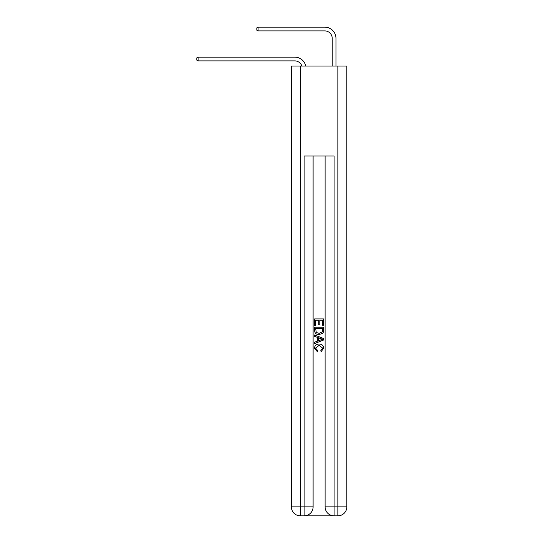 <?xml version="1.0" encoding="UTF-8"?>
<svg xmlns="http://www.w3.org/2000/svg" width="543" height="543" viewBox="0 0 543 543"><rect width="100%" height="100%" fill="white"/><g stroke="black" fill="none" stroke-linecap="round" stroke-linejoin="round"><path stroke-width="0.81" d="M294.74 60.884A7.493 7.493 -30.2 0 1 301.867 66.056A7.493 7.493 -35.4 0 0 294.74 60.884L198.107 60.884L196.159 59.757L196.159 58.264L198.107 57.137L294.74 57.137A11.247 11.247 149.8 0 1 305.743 66.056M332.221 66.056L332.221 38.397A7.493 7.493 142.7 0 0 324.728 30.897L258.081 30.897L256.133 29.777L256.133 28.277L258.081 27.15L324.728 27.15A11.247 11.247 41.6 0 1 335.968 38.397L335.968 66.056M304.786 515.85L333.422 515.85M300.36 66.056L300.36 506.857L291.367 506.857L291.367 66.056L346.841 66.056L346.841 506.857L337.848 506.857L337.848 66.056M334.094 515.85L334.094 506.857L325.101 506.857A8.993 8.993 0 0 0 334.094 515.85L337.848 515.85L337.848 506.857L334.094 506.857L334.094 156.017L304.107 156.017L304.107 506.857L300.36 506.857L300.36 515.85L304.107 515.85A8.993 8.993 0 0 0 313.107 506.857L304.107 506.857L304.107 515.85M313.107 156.017L313.107 506.857M325.101 506.857L325.101 156.017M337.848 515.85A8.993 8.993 0 0 0 346.841 506.857M291.367 506.857A8.993 8.993 0 0 0 300.36 515.85M314.607 325.495L314.607 318.924L323.601 318.924L323.601 325.264L322.562 325.264L322.562 320.187L319.793 320.187L319.793 324.918L318.755 324.918L318.755 320.187L315.646 320.187L315.646 325.495L314.607 325.495M314.607 330.449L314.607 327.225L323.601 327.225L323.472 331.888L322.827 333.198L319.155 334.603C316.277 334.617 314.757 333.232 314.607 330.449M315.646 328.495L316.277 332.472L319.169 333.341L322.379 331.807L322.562 328.495L315.646 328.495M314.607 336.334L314.607 334.99L323.601 338.56L323.601 339.993L314.607 343.563L314.607 342.219L317.37 341.194L317.37 337.359L314.607 336.334M320.899 338.662L318.408 337.739L318.408 340.814L322.562 339.28L320.899 338.662M315.531 348.117L317.777 350.635L317.485 351.905L314.492 348.233C314.73 345.47 316.291 344.079 319.169 344.065C321.931 344.119 323.452 345.504 323.716 348.206L321.103 351.674L320.832 350.405L322.678 348.144L319.175 345.334L315.531 348.117M198.107 60.884L198.107 57.137L294.74 57.137M332.221 38.397A7.493 7.493 -138.4 0 0 324.728 30.897A7.493 7.493 -138.4 0 1 332.221 38.397A7.493 7.493 -138.4 0 0 324.728 30.897A7.493 7.493 -138.4 0 1 332.221 38.397A7.493 7.493 -138.4 0 0 324.728 30.897A7.493 7.493 -138.4 0 1 332.221 38.397A7.493 7.493 -138.4 0 0 324.728 30.897A7.493 7.493 -138.4 0 1 332.221 38.397A7.493 7.493 -138.4 0 0 324.728 30.897A7.493 7.493 -138.4 0 1 332.221 38.397A7.493 7.493 -138.4 0 0 324.728 30.897A7.493 7.493 -138.4 0 1 332.221 38.397A7.493 7.493 -138.4 0 0 324.728 30.897A7.493 7.493 -138.4 0 1 332.221 38.397A7.493 7.493 -138.4 0 0 324.728 30.897A7.493 7.493 -138.4 0 1 332.221 38.397A7.493 7.493 -138.4 0 0 324.728 30.897A7.493 7.493 -138.4 0 1 332.221 38.397A7.493 7.493 -138.4 0 0 324.728 30.897A7.493 7.493 -138.4 0 1 332.221 38.397A7.493 7.493 -138.4 0 0 324.728 30.897A7.493 7.493 -138.4 0 1 332.221 38.397A7.493 7.493 -138.4 0 0 324.728 30.897A7.493 7.493 -138.4 0 1 332.221 38.397A7.493 7.493 -138.4 0 0 324.728 30.897A7.493 7.493 -138.4 0 1 332.221 38.397A7.493 7.493 -138.4 0 0 324.728 30.897A7.493 7.493 -138.4 0 1 332.221 38.397A7.493 7.493 -138.4 0 0 324.728 30.897A7.493 7.493 -138.4 0 1 332.221 38.397A7.493 7.493 -138.4 0 0 324.728 30.897A7.493 7.493 -138.4 0 1 332.221 38.397A7.493 7.493 -138.4 0 0 324.728 30.897A7.493 7.493 -138.4 0 1 332.221 38.397A7.493 7.493 -138.4 0 0 324.728 30.897A7.493 7.493 -138.4 0 1 332.221 38.397A7.493 7.493 -138.4 0 0 324.728 30.897A7.493 7.493 -138.4 0 1 332.221 38.397M258.081 30.897L258.081 27.15L324.728 27.15"/></g></svg>
